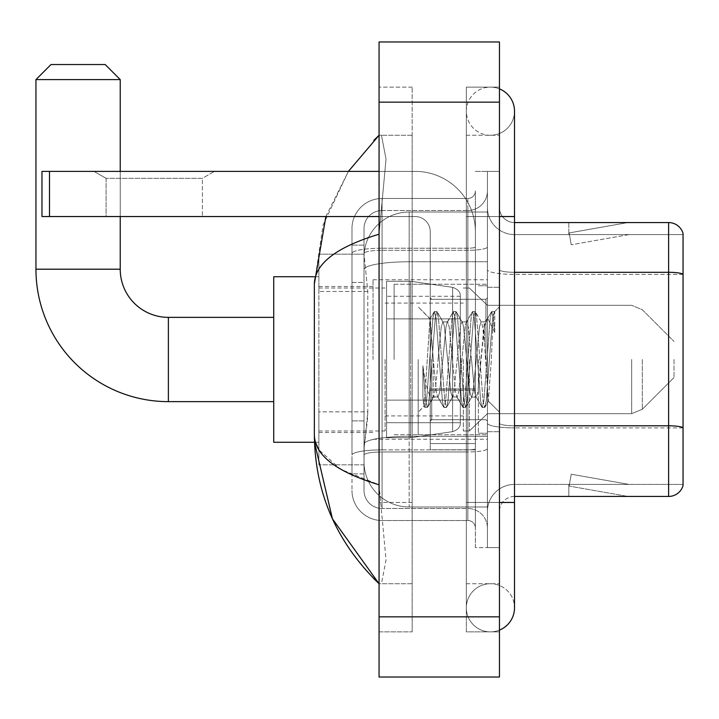 <?xml version="1.0" encoding="UTF-8"?>
<svg xmlns="http://www.w3.org/2000/svg" width="719" height="719" viewBox="0 0 719 719"><rect width="100%" height="100%" fill="white"/><g stroke="black" fill="none" stroke-linecap="round" stroke-linejoin="round"><path stroke-width="0.54" stroke-dasharray="3.6 2.7" d="M487.419 359.5L487.419 279.745L487.419 359.5M373.044 359.5L373.044 279.745L373.044 359.5M367.786 411.852L367.49 419.698L364.2 446.787L367.786 411.852L367.786 291.465L367.786 411.852L318.868 411.852L318.868 464.842L318.868 291.465L318.868 411.852L367.786 411.852M364.2 446.787L364.012 461.832A45.144 45.144 0 0 0 409.165 506.976L487.419 506.976L487.419 212.024L487.419 506.976L409.165 506.976L487.419 506.976L409.165 506.976L409.165 436.334A45.144 7.837 180 0 0 364.56 442.958A45.144 7.837 180 0 1 409.165 436.334L487.419 436.334L487.419 261.761L487.419 436.334L409.165 436.334L409.165 261.761L487.419 261.761L487.419 212.024L487.419 261.761L409.165 261.761L409.165 212.024L487.419 212.024L409.165 212.024A45.144 45.144 0 0 0 364.075 254.778L367.786 291.465L364.075 254.778A45.144 45.144 0 0 1 409.165 212.024L487.419 212.024L409.165 212.024A45.144 45.144 0 0 0 364.012 257.168L364.012 269.607L364.012 257.168A45.144 45.144 0 0 1 409.165 212.024L409.165 506.976A45.144 45.144 0 0 1 364.012 461.832L364.2 446.787M318.868 359.5L318.868 442.266L318.868 359.5M364.012 461.832L364.12 464.842L364.012 461.832A45.144 45.144 0 0 0 409.165 506.976A45.144 45.144 0 0 1 364.012 461.832L364.012 269.607L364.012 461.832A45.144 45.144 0 0 0 409.165 506.976A45.144 45.144 0 0 1 364.012 461.832M364.12 464.842L318.868 464.842L364.12 464.842M364.12 254.158L318.868 254.158L318.868 291.465L318.868 254.158L364.12 254.158M364.012 473.875L351.977 473.875L351.977 420.885L351.977 473.875L364.012 473.875L364.012 420.885L364.012 473.875M364.012 228.579A18.056 18.056 0 0 1 382.077 210.514A18.056 18.056 0 0 0 364.012 228.579L364.012 253.448L364.012 228.579A18.056 18.056 0 0 1 382.077 210.514L382.077 508.486A18.056 18.056 0 0 1 364.012 490.421L364.012 253.448L364.012 490.421A18.056 18.056 0 0 0 382.077 508.486L467.853 508.486L467.853 460.331L467.853 520.52L467.853 449.878L467.853 508.486L382.077 508.486L382.077 451.963L467.853 451.963L467.853 460.331L467.853 451.963A19.566 3.397 0 0 0 487.419 448.566L487.419 246.914L487.419 448.566A19.566 3.397 0 0 1 467.853 451.963L467.853 250.311L467.853 451.963L382.077 451.963L382.077 210.514L467.853 210.514A19.566 19.566 0 0 0 487.419 190.957L487.419 246.914L487.419 190.957A19.566 19.566 0 0 1 467.853 210.514L467.853 250.311L467.853 210.514A19.566 19.566 0 0 0 487.419 190.957M351.977 460.331L351.977 490.421L351.977 460.331M382.077 520.52A30.099 30.099 0 0 1 351.977 490.421A30.099 30.099 0 0 0 382.077 520.52L467.853 520.52A7.523 7.523 0 0 1 475.376 528.043L475.376 190.957L475.376 528.043A7.523 7.523 0 0 0 467.853 520.52L382.077 520.52M475.376 359.5L475.376 299.302L475.376 359.5M475.376 216.536L475.376 502.464L475.376 216.536L487.419 216.536L487.419 171.392L487.419 547.608L487.419 171.392L487.419 547.608L499.453 547.608L499.453 502.464L499.453 547.608L487.419 547.608L499.453 547.608L487.419 547.608L487.419 171.392L499.453 171.392L499.453 216.536L499.453 171.392L487.419 171.392L487.419 216.536L499.453 216.536L499.453 547.608L499.453 171.392L487.419 171.392L499.453 171.392L499.453 583.729L499.453 135.271L499.453 631.884L499.453 87.116L499.453 216.536L475.376 216.536M475.376 547.608L475.376 502.464L475.376 547.608L487.419 547.608L475.376 547.608M475.376 171.392L487.419 171.392L475.376 171.392M351.977 228.579A30.099 30.099 0 0 1 382.077 198.48L382.077 449.878L382.077 198.48A30.099 30.099 0 0 0 351.977 228.579L351.977 455.1L351.977 228.579A30.099 30.099 0 0 1 382.077 198.48L467.853 198.48A7.523 7.523 0 0 0 475.376 190.957A7.523 7.523 0 0 1 467.853 198.48L467.853 449.878L467.853 198.48A7.523 7.523 0 0 0 475.376 190.957M382.077 198.48L467.853 198.48M351.977 282.432L351.977 420.885L351.977 245.125L351.977 282.432L364.012 282.432L364.012 420.885L364.012 245.125L364.012 282.432L351.977 282.432M382.077 210.514L467.853 210.514M487.419 528.043A19.566 19.566 0 0 0 467.853 508.486A19.566 19.566 0 0 1 487.419 528.043A19.566 19.566 0 0 0 467.853 508.486M364.012 245.125L351.977 245.125L364.012 245.125M499.453 359.5L499.453 287.267L499.453 359.5M478.387 359.5L478.387 433.242L478.387 359.5M487.419 436.253L487.419 269.688L487.419 436.253M514.507 234.592L683.05 234.592L683.05 436.253L683.05 233.387A15.045 15.045 0 0 0 668.607 222.557L668.607 496.443A15.045 15.045 0 0 0 683.05 485.613L683.05 436.253L683.05 484.408L514.507 484.408L514.507 436.253L514.507 496.443L514.507 425.792L514.507 484.408L683.05 484.408L683.05 234.592L514.507 234.592A27.088 27.088 0 0 1 487.419 207.503L487.419 269.688L487.419 207.503A27.088 27.088 0 0 0 514.507 234.592L514.507 427.886A27.088 4.7 0 0 1 487.419 423.185A27.088 4.7 0 0 0 514.507 427.886L514.507 234.592A27.088 27.088 0 0 1 487.419 207.503M514.507 496.443A15.045 15.045 0 0 0 499.453 511.497L499.453 423.185L499.453 511.497A15.045 15.045 0 0 1 514.507 496.443L668.607 496.443M626.932 496.263A12.043 12.043 0 0 0 629.026 496.443L568.828 496.443L629.026 496.443A12.043 12.043 0 0 1 626.932 496.263A12.043 12.043 0 0 0 629.026 496.443A12.043 12.043 0 0 1 626.932 496.263A12.043 12.043 0 0 0 629.026 496.443A12.043 12.043 0 0 1 626.932 496.263A12.043 12.043 0 0 0 629.026 496.443A12.043 12.043 0 0 1 626.932 496.263A12.043 12.043 0 0 0 629.026 496.443A12.043 12.043 0 0 1 626.932 496.263A12.043 12.043 0 0 0 629.026 496.443A12.043 12.043 0 0 1 626.932 496.263A12.043 12.043 0 0 0 629.026 496.443A12.043 12.043 0 0 1 626.932 496.263L569.133 486.071L626.932 496.263M568.828 484.408L568.828 496.443L568.828 484.408L569.43 484.408L569.133 486.071L569.43 484.408L568.828 484.408L568.828 496.443L568.828 484.408L569.43 484.408L569.133 486.071L569.43 484.408L568.828 484.408L568.828 496.443L568.828 484.408L569.43 484.408L569.133 486.071L569.43 484.408L568.828 484.408L568.828 496.443L568.828 484.408L569.43 484.408L569.133 486.071L569.43 484.408L568.828 484.408L568.828 496.443L568.828 484.408L569.43 484.408L569.133 486.071L569.43 484.408L568.828 484.408L568.828 496.443L568.828 484.408L569.43 484.408L569.133 486.071L569.43 484.408L568.828 484.408L568.828 496.443L568.828 484.408L569.43 484.408L569.133 486.071L569.43 484.408L568.828 484.408M499.453 423.185L499.453 207.503L499.453 423.185A15.045 2.615 0 0 0 514.507 425.792L514.507 272.294L514.507 425.792A15.045 2.615 -0 0 1 499.453 423.185M683.05 233.387A15.045 15.045 0 0 0 668.607 222.557L514.507 222.557A15.045 15.045 0 0 1 499.453 207.503A15.045 15.045 0 0 0 514.507 222.557L514.507 272.294L514.507 222.557A15.045 15.045 0 0 1 499.453 207.503M629.026 222.557L568.828 222.557L629.026 222.557A12.043 12.043 0 0 0 626.932 222.737A12.043 12.043 0 0 1 629.026 222.557A12.043 12.043 0 0 0 626.932 222.737A12.043 12.043 0 0 1 629.026 222.557A12.043 12.043 0 0 0 626.932 222.737A12.043 12.043 0 0 1 629.026 222.557A12.043 12.043 0 0 0 626.932 222.737A12.043 12.043 0 0 1 629.026 222.557A12.043 12.043 0 0 0 626.932 222.737A12.043 12.043 0 0 1 629.026 222.557A12.043 12.043 0 0 0 626.932 222.737A12.043 12.043 0 0 1 629.026 222.557A12.043 12.043 0 0 0 626.932 222.737A12.043 12.043 0 0 1 629.026 222.557M629.026 484.408L569.43 484.408L629.026 484.408L569.43 484.408L629.026 484.408L569.43 484.408L629.026 484.408L569.43 484.408L629.026 484.408L569.43 484.408L629.026 484.408L569.43 484.408L629.026 484.408L569.43 484.408L629.026 484.408L571.228 474.216L569.43 484.408L571.228 474.216L569.43 484.408L571.228 474.216L569.43 484.408L571.228 474.216L569.43 484.408L571.228 474.216L569.43 484.408L571.228 474.216L569.43 484.408L571.228 474.216L569.43 484.408L571.228 474.216L629.026 484.408M569.43 234.592L568.828 234.592L569.43 234.592L568.828 234.592L569.43 234.592L568.828 234.592L569.43 234.592L568.828 234.592L569.43 234.592L568.828 234.592L569.43 234.592L568.828 234.592L569.43 234.592L568.828 234.592L569.43 234.592L569.133 232.929L626.932 222.737L569.133 232.929L569.43 234.592L569.133 232.929L626.932 222.737L569.133 232.929L569.43 234.592L569.133 232.929L626.932 222.737L569.133 232.929L569.43 234.592L569.133 232.929L626.932 222.737L569.133 232.929L569.43 234.592L569.133 232.929L626.932 222.737L569.133 232.929L569.43 234.592L569.133 232.929L626.932 222.737L569.133 232.929L569.43 234.592L569.133 232.929L626.932 222.737L569.133 232.929L569.43 234.592L629.026 234.592L569.43 234.592L629.026 234.592L569.43 234.592L629.026 234.592L569.43 234.592L629.026 234.592L569.43 234.592L629.026 234.592L569.43 234.592L629.026 234.592L569.43 234.592L629.026 234.592L569.43 234.592L571.228 244.784L569.43 234.592M487.419 511.497A27.088 27.088 0 0 1 514.507 484.408A27.088 27.088 0 0 0 487.419 511.497A27.088 27.088 0 0 1 514.507 484.408M568.828 222.557L568.828 234.592L568.828 222.557M629.026 234.592L571.228 244.784L629.026 234.592M499.453 502.464L466.343 502.464L499.453 502.464L466.343 502.464L466.343 607.807A24.078 24.078 0 0 0 499.453 630.123A24.078 24.078 0 0 1 490.421 631.884A24.078 24.078 0 0 0 499.453 630.123A24.078 24.078 0 0 1 466.343 607.807A24.078 24.078 0 0 1 490.421 583.729A24.078 24.078 0 0 0 466.343 607.807L466.343 216.536L466.343 631.884L499.453 631.884L466.343 631.884L466.343 87.116L499.453 87.116L466.343 87.116L466.343 583.729L466.343 502.464L514.507 502.464L490.421 502.464L514.507 502.464L514.507 607.807A24.078 24.078 0 0 0 490.421 583.729A24.078 24.078 0 0 1 514.507 607.807A24.078 24.078 0 0 0 490.421 583.729M514.507 502.464L514.507 216.536L466.343 216.536L490.421 216.536L466.343 216.536L466.343 135.271L466.343 216.536L514.507 216.536L514.507 111.193A24.078 24.078 0 0 1 490.421 135.271A24.078 24.078 0 0 1 466.343 111.193A24.078 24.078 0 0 1 499.453 88.877A24.078 24.078 0 0 0 490.421 87.116A24.078 24.078 0 0 1 499.453 88.877M514.507 111.193A24.078 24.078 0 0 1 490.421 135.271A24.078 24.078 0 0 0 514.507 111.193A24.078 24.078 0 0 1 490.421 135.271A24.078 24.078 0 0 1 466.343 111.193A24.078 24.078 0 0 1 490.421 87.116M394.111 359.5L394.111 284.257L394.111 359.5M325.86 216.536L348.391 171.392L323.038 225.182L314.356 283.951L314.356 435.049L315.425 442.266M379.066 41.972L499.453 41.972L499.453 677.028L379.066 677.028L379.066 41.972M379.066 216.536L412.167 216.536L412.167 135.271L412.167 631.884L412.167 87.116L412.167 216.536L379.066 216.536L379.066 502.464L379.066 87.116L379.066 216.536L415.178 216.536A15.045 15.045 0 0 1 430.232 231.581L430.232 449.797L475.376 449.797L430.232 449.797L430.232 388.943L430.232 449.797L475.376 449.797L475.376 231.581A60.198 60.198 0 0 0 415.178 171.392L41.972 171.392L49.494 171.392L41.972 171.392L41.972 216.536L41.972 171.392L41.972 216.536L415.178 216.536A15.045 15.045 0 0 1 430.232 231.581L430.232 388.943L475.376 388.943L475.376 231.581A60.198 60.198 0 0 0 415.178 171.392L49.494 171.392L49.494 216.536L415.178 216.536A15.045 15.045 0 0 1 430.232 231.581L430.232 388.943L475.376 388.943L475.376 449.797L430.232 449.797L430.232 231.581A15.045 15.045 0 0 0 415.178 216.536L41.972 216.536L49.494 216.536L49.494 171.392L379.066 171.392M379.066 631.884L379.066 502.464L379.066 631.884L412.167 631.884L379.066 631.884M466.343 583.729L499.453 583.729L466.343 583.729M466.343 135.271L499.453 135.271L466.343 135.271M412.167 87.116L379.066 87.116L412.167 87.116M314.356 283.951C314.832 263.693 336.402 247.12 379.066 234.214L386.04 159.097L381.465 135.271L379.066 135.271L381.465 135.271L386.04 159.061L379.066 234.214L379.066 484.786L386.04 559.903L381.465 583.729L379.066 583.729L381.465 583.729L386.04 559.939L379.066 484.786L340.59 469.246L318.868 449.797M412.167 135.271L381.465 135.271L412.167 135.271M412.167 583.729L381.465 583.729L412.167 583.729M379.066 234.214L379.066 484.786M430.232 359.5L430.232 434.743L430.232 359.5M418.188 359.5L418.188 434.743L418.188 359.5M433.242 358.988L429.962 318.966L424.174 406.181L422.898 397.014L422.898 365.674C426.016 388.233 429.459 398.712 433.242 397.122L433.242 359.5L433.242 397.122C434.851 395.099 436.451 382.553 438.051 359.5C436.451 382.553 434.851 395.099 433.242 397.122L433.242 397.122C429.459 398.712 426.016 388.233 422.898 365.674L425.711 401.04L427.302 407.466L425.711 401.04L422.898 365.674L422.898 397.014L424.552 407.161L422.898 397.014L423.94 406.1L424.911 407.466L423.94 406.1L418.188 412.167L424.183 406.181L429.962 318.966L434.114 311.839L432.883 317.96L426.511 401.04L424.911 407.466L427.67 407.161L424.911 407.466L426.511 401.04L432.883 317.96L434.474 311.534L429.971 318.966L418.188 306.833L430.232 318.877L433.242 358.988M452.386 359.5L449.204 326.92L447.613 321.878L447.155 322.265L446.023 326.92L439.651 392.08L438.051 397.122L437.601 396.735L436.46 392.08L433.278 359.5L436.46 392.08L437.601 396.735L443.668 407.161L442.437 401.04L436.065 317.96L434.474 311.534L436.864 311.534L435.265 317.96L428.901 401.04L427.67 407.161L433.737 396.735L438.051 397.122L443.668 407.161L442.437 401.04L436.065 317.96L434.474 311.534L436.864 311.534L435.265 317.96L428.901 401.04L427.67 407.161L433.278 397.122L438.051 397.122L439.651 392.08L446.023 326.92L447.155 322.265L453.222 311.839L451.99 317.96L445.618 401.04L443.668 407.161L446.418 407.466L444.827 401.04L438.455 317.96L436.864 311.534L443.29 322.265L442.832 321.878L441.241 326.92L438.051 359.5L441.241 326.92L442.832 321.878L447.613 321.878L453.222 311.839L451.99 317.96L445.618 401.04L444.027 407.466L446.418 407.466L444.827 401.04L438.455 317.96L437.224 311.839L442.832 321.878L447.613 321.878L449.204 326.92L455.576 392.08L456.709 396.735L455.576 392.08L452.386 359.5M447.613 359.5L444.423 326.92L443.29 322.265L444.423 326.92L450.795 392.08L452.386 397.122L450.795 392.08L447.613 359.5M471.502 359.5L468.312 326.92L466.721 321.878L466.263 322.265L465.13 326.92L458.758 392.08L457.167 397.122L456.709 396.735L462.775 407.161L461.544 401.04L455.172 317.96L453.222 311.839L455.972 311.534L454.381 317.96L448.009 401.04L446.418 407.466L452.844 396.735L457.167 397.122L462.775 407.161L461.544 401.04L455.172 317.96L453.581 311.534L455.972 311.534L454.381 317.96L448.009 401.04L446.778 407.161L452.386 397.122L457.167 397.122L458.758 392.08L465.13 326.92L466.263 322.265L472.338 311.839L471.107 317.96L464.735 401.04L462.775 407.161L465.526 407.466L463.935 401.04L457.563 317.96L455.972 311.534L462.407 322.265L461.949 321.878L460.349 326.92L453.986 392.08L452.844 396.735L453.986 392.08L460.349 326.92L461.949 321.878L466.721 321.878L472.338 311.839L471.107 317.96L464.735 401.04L463.144 407.466L465.526 407.466L463.935 401.04L457.563 317.96L456.331 311.839L461.949 321.878L466.721 321.878L468.312 326.92L474.684 392.08L475.825 396.735L474.684 392.08L471.502 359.5M466.721 359.5L463.539 326.92L462.407 322.265L463.539 326.92L469.911 392.08L471.502 397.122L469.911 392.08L466.721 359.5M484.408 325.878L484.408 342.379L482.647 326.92L481.514 322.265L481.056 321.878L479.465 326.92L473.093 392.08L471.502 397.122L476.275 397.122L481.892 407.161L480.66 401.04L474.288 317.96L472.698 311.534L475.088 311.534L473.488 317.96L467.125 401.04L465.526 407.466L471.961 396.735L476.275 397.122L481.892 407.161L480.66 401.04L474.288 317.96L472.698 311.534L475.088 311.534L473.488 317.96L467.125 401.04L465.894 407.161L471.961 396.735L473.093 392.08L479.465 326.92L481.056 321.878L484.408 321.878L484.408 342.379L488.345 401.058L491.374 359.5C492.524 327.496 493.647 311.749 494.753 312.262L494.753 332.421L487.788 318.499L484.408 325.878L477.874 392.08L476.275 397.122L477.874 392.08L484.408 321.878L487.788 318.499L484.408 325.878M494.402 311.884L492.605 317.96L486.233 401.04L484.642 407.466L483.051 401.04L476.679 317.96L475.088 311.534L481.514 322.265L484.408 321.878L487.788 318.499L494.753 332.421L493.396 317.96L491.805 311.534L490.214 317.96L483.842 401.04L481.892 407.161L484.642 407.466L483.051 401.04L476.679 317.96L475.448 311.839L481.514 322.265L482.647 326.92L484.408 342.379L488.345 401.058L491.374 359.5C492.524 327.496 493.647 311.749 494.753 312.262L494.753 332.421L493.396 317.96L491.805 311.534L490.214 317.96L483.842 401.04L482.251 407.466L485.001 407.161L486.233 401.04L492.605 317.96L494.196 311.534L494.753 312.262L494.402 311.884L499.453 306.833L494.402 311.884M106.079 178.339L94.036 171.392L214.433 171.392L94.036 171.392L214.433 171.392L94.036 171.392L106.079 178.339L106.079 216.536L202.39 216.536L106.079 216.536L202.39 216.536L106.079 216.536L106.079 178.339L202.39 178.339L214.433 171.392L202.39 178.339L106.079 178.339L202.39 178.339L202.39 216.536L202.39 178.339L106.079 178.339M273.723 442.266L318.868 442.266L273.723 442.266L318.868 442.266L273.723 442.266L273.723 276.734L273.723 442.266L273.723 276.734L273.723 442.266L273.723 276.734L273.723 442.266L273.723 276.734L273.723 442.266L273.723 317.367L168.381 317.367L168.381 401.633A132.431 132.431 0 0 1 35.95 269.203L35.95 79.593L120.226 79.593L35.95 79.593L120.226 79.593L35.95 79.593L120.226 79.593L35.95 79.593L120.226 79.593L35.95 79.593L120.226 79.593L105.172 64.539L50.995 64.539L105.172 64.539L120.226 79.593L120.226 269.203L120.226 79.593L105.172 64.539L50.995 64.539L35.95 79.593L50.995 64.539L105.172 64.539L50.995 64.539L105.172 64.539L120.226 79.593L120.226 269.203L120.226 79.593M273.723 276.734L318.868 276.734L273.723 276.734L318.868 276.734L273.723 276.734L273.723 359.5L273.723 317.367L168.381 317.367A48.155 48.155 0 0 1 120.226 269.203L35.95 269.203L35.95 79.593L50.995 64.539L105.172 64.539L50.995 64.539L35.95 79.593L35.95 269.203L35.95 79.593M674.018 359.5L674.018 377.556L674.018 359.5M469.354 359.5L469.354 430.978L469.354 359.5M463.333 359.5L463.333 430.978L463.333 359.5M385.087 359.5L385.087 430.978L385.087 359.5M410.666 400.132L410.666 437.754L410.666 400.132L452.602 400.132L410.666 400.132L410.666 437.754L410.666 281.246L410.666 318.868L386.588 318.868L460.331 318.868L386.588 318.868L386.588 281.246L386.588 437.754L386.588 400.132L460.331 400.132L460.331 296.291L460.331 318.877L386.588 318.868L386.588 296.291L386.588 422.709L386.588 400.132L460.331 400.132L460.331 296.291L460.331 318.877L386.588 318.868L386.588 281.246L386.588 437.754L386.588 400.132L460.331 400.132L460.331 296.291L460.331 318.877L386.588 318.868L386.588 296.291L386.588 422.709L386.588 400.132L410.666 400.132L410.666 281.246L410.666 318.868L386.588 318.868L386.588 281.246L386.588 437.754L386.588 400.132L460.331 400.132L460.331 296.291L460.331 318.877L386.588 318.868L386.588 296.291L386.588 422.709L386.588 400.132L460.331 400.132L460.331 296.291L460.331 318.877L386.588 318.868L386.588 281.246L386.588 437.754L386.588 400.132L460.331 400.132L460.331 422.718L386.588 422.709L386.588 400.132L410.666 400.132L410.666 437.754L410.666 281.246L410.666 318.868L386.588 318.868L386.588 296.291L386.588 422.709L386.588 400.132L460.331 400.132L460.331 422.718L386.588 422.709L386.588 281.246L386.588 437.754L386.588 400.132L460.331 400.132L460.331 422.718L386.588 422.709M168.381 401.633L273.723 401.633L168.381 401.633A132.431 132.431 0 0 1 35.95 269.203L120.226 269.203L35.95 269.203A132.431 132.431 0 0 0 168.381 401.633A132.431 132.431 0 0 1 35.95 269.203M168.381 317.367L273.723 317.367L168.381 317.367A48.155 48.155 0 0 1 120.226 269.203A48.155 48.155 0 0 0 168.381 317.367A48.155 48.155 0 0 1 120.226 269.203M452.602 318.868L452.602 287.348C457.994 289.182 460.564 292.166 460.331 296.282L460.331 318.868L410.666 318.868L410.666 281.246L410.666 318.868L452.602 318.868L410.666 318.868M410.666 359.5L410.666 281.246L410.666 359.5M452.602 400.132L460.331 400.132L460.331 422.718C460.564 426.834 457.994 429.818 452.602 431.652L452.602 400.132L460.331 400.132L460.331 422.718C460.564 426.834 457.994 429.818 452.602 431.652L452.602 400.132L452.602 431.652L452.602 400.132L452.602 431.652L410.666 437.754L386.588 437.754L410.666 437.754L452.602 431.652C457.994 429.818 460.564 426.834 460.331 422.718C460.564 426.834 457.994 429.818 452.602 431.652L410.666 437.754L386.588 437.754L410.666 437.754L452.602 431.652C457.994 429.818 460.564 426.834 460.331 422.718M120.226 216.536L120.226 171.392M105.172 64.539L50.995 64.539M475.376 443.578L475.376 231.581A60.198 60.198 0 0 0 415.178 171.392A60.198 60.198 0 0 1 475.376 231.581L475.376 449.797L475.376 443.578L430.232 443.578L475.376 443.578M365.189 267.827A45.144 7.837 180 0 1 409.165 261.761A45.144 7.837 180 0 0 365.189 267.827M364.012 257.168A45.144 45.144 0 0 1 409.165 212.024L409.165 436.334A45.144 7.837 0 0 0 364.012 444.171A45.144 7.837 180 0 1 409.165 436.334L409.165 212.024A45.144 45.144 0 0 0 364.075 254.778M367.786 291.465L318.868 291.465L367.786 291.465M382.077 449.878A30.099 5.231 180 0 0 351.977 455.1A30.099 5.231 180 0 1 382.077 449.878L467.853 449.878A7.523 1.303 -0 0 0 475.376 448.566A7.523 1.303 0 0 1 467.853 449.878L382.077 449.878M475.376 502.464L487.419 502.464L475.376 502.464M382.077 248.217L467.853 248.217A7.523 1.303 0 0 0 475.376 246.914A7.523 1.303 0 0 1 467.853 248.217L382.077 248.217A30.099 5.231 180 0 0 351.977 253.448A30.099 5.231 180 0 1 382.077 248.217M382.077 250.311L467.853 250.311A19.566 3.397 0 0 0 487.419 246.914A19.566 3.397 0 0 1 467.853 250.311L382.077 250.311A18.056 3.137 180 0 0 364.012 253.448A18.056 3.137 180 0 1 382.077 250.311M382.077 451.963A18.056 3.137 180 0 0 364.012 455.1A18.056 3.137 180 0 1 382.077 451.963M382.077 508.486A18.056 18.056 0 0 1 364.012 490.421M364.012 420.885L351.977 420.885L364.012 420.885M683.05 427.679A15.045 2.615 180 0 0 668.607 425.792L514.507 425.792M514.507 272.294A15.045 2.615 0 0 1 499.453 269.688A15.045 2.615 0 0 0 514.507 272.294L668.607 272.294A15.045 2.615 180 0 1 683.05 274.182M683.05 274.388L514.507 274.388A27.088 4.7 0 0 1 487.419 269.688A27.088 4.7 0 0 0 514.507 274.388L683.05 274.388M683.05 427.886L514.507 427.886L683.05 427.886M514.507 216.536L499.453 216.536M379.066 102.161L499.453 102.161M379.066 616.839L499.453 616.839M412.167 502.464L379.066 502.464L412.167 502.464M412.167 216.536L380.423 216.536L412.167 216.536M409.165 436.334L487.419 436.334L409.165 436.334M409.165 261.761L487.419 261.761L409.165 261.761A45.144 7.837 180 0 0 364.012 269.607A45.144 7.837 -0 0 1 409.165 261.761M485.909 359.5L485.909 299.302L485.909 359.5M431.733 359.5L431.733 419.698L431.733 359.5M475.376 388.943L430.232 388.943L475.376 388.943M475.376 390.246L430.232 390.246L475.376 390.246M642.31 359.5L642.31 409.264L642.31 359.5M631.668 359.5L631.668 413.677L631.668 359.5M386.588 281.246L410.666 281.246L452.602 287.348C457.994 289.182 460.564 292.166 460.331 296.282L460.331 318.868L460.331 296.282C460.564 292.166 457.994 289.182 452.602 287.348L410.666 281.246L386.588 281.246L410.666 281.246L452.602 287.348C457.994 289.182 460.564 292.166 460.331 296.282L460.331 318.868L460.331 296.282C460.564 292.166 457.994 289.182 452.602 287.348L410.666 281.246L386.588 281.246L410.666 281.246L452.602 287.348L452.602 431.652L452.602 287.348L452.602 431.652L452.602 287.348L452.602 431.652L410.666 437.754L386.588 437.754M49.494 216.536L49.494 171.392M373.044 279.745L487.419 279.745M318.868 286.513L373.044 286.513M318.868 432.487L373.044 432.487M373.044 439.255L487.419 439.255M475.376 299.302L430.232 299.302L475.376 299.302M475.376 419.698L430.232 419.698L475.376 419.698M487.419 287.267L499.453 287.267L487.419 287.267M478.387 433.242L487.419 433.242L478.387 433.242M478.387 285.758L487.419 285.758L478.387 285.758M487.419 431.733L499.453 431.733L487.419 431.733M466.343 216.536L466.343 111.193L466.343 216.536M394.111 284.257L487.419 284.257L394.111 284.257M394.111 434.743L487.419 434.743L394.111 434.743M485.909 299.302L487.419 297.801L485.909 299.302L431.733 299.302L430.232 297.801L431.733 299.302L485.909 299.302M431.733 419.698L485.909 419.698L487.419 421.199L485.909 419.698L431.733 419.698L430.232 421.199L431.733 419.698M418.188 434.743L430.232 434.743L418.188 434.743M488.345 401.058L499.453 412.167L488.345 401.058M418.188 284.257L430.232 284.257L418.188 284.257M491.805 311.534L494.196 311.534L491.805 311.534M488.605 400.968L485.001 407.161L488.605 400.968M486.772 319.883L491.445 311.839L486.772 319.883M674.018 377.556L642.31 409.264L631.668 413.677L642.31 409.264L674.018 377.556L642.31 409.264L631.668 413.677L642.31 409.264L674.018 377.556L642.31 409.264L631.668 413.677L487.419 413.677L469.354 430.978L463.333 430.978L469.354 430.978L487.419 413.677L631.668 413.677L487.419 413.677L469.354 430.978L463.333 430.978L469.354 430.978L487.419 413.677L631.668 413.677L487.419 413.677L469.354 430.978L463.333 430.978M385.087 415.933L463.333 415.933M318.868 430.978L385.087 430.978M318.868 288.022L385.087 288.022M385.087 303.067L463.333 303.067M463.333 288.022L469.354 288.022L487.419 305.323L631.668 305.323L487.419 305.323L469.354 288.022L463.333 288.022L469.354 288.022L487.419 305.323L631.668 305.323L487.419 305.323L469.354 288.022L463.333 288.022L469.354 288.022L487.419 305.323L631.668 305.323L642.31 309.736L674.018 341.444L642.31 309.736L631.668 305.323L642.31 309.736L674.018 341.444L642.31 309.736L631.668 305.323L642.31 309.736L674.018 341.444M460.331 296.282L386.588 296.291M314.482 442.266L318.868 442.266M314.482 276.734L318.868 276.734"/><path stroke-width="1.08" d="M683.05 233.387A15.045 15.045 0 0 0 668.607 222.557A15.045 15.045 0 0 1 683.05 233.387L683.05 485.613A15.045 15.045 0 0 1 668.607 496.443L514.507 496.443M683.05 274.182A15.045 2.615 180 0 0 668.607 272.294L668.607 222.557L514.507 222.557M499.453 502.464L514.507 502.464L514.507 111.193A24.078 24.078 0 0 0 499.453 88.877A24.078 24.078 0 0 1 514.507 111.193A24.078 24.078 0 0 0 499.453 88.877M499.453 630.123A24.078 24.078 0 0 0 514.507 607.807A24.078 24.078 0 0 1 499.453 630.123A24.078 24.078 0 0 0 514.507 607.807A24.078 24.078 0 0 1 499.453 630.123M379.066 234.214C336.501 247.048 314.931 263.621 314.356 283.951L314.356 435.049C314.832 455.307 336.402 471.88 379.066 484.786M379.066 677.028L499.453 677.028L499.453 41.972L379.066 41.972L379.066 677.028M314.356 283.951L325.86 216.536M348.391 171.392L379.066 135.271L348.391 171.392M314.482 276.734L273.723 276.734L273.723 442.266L314.482 442.266L332.43 518.812L379.066 583.729C336.564 542.477 314.994 492.91 314.356 435.049M318.868 449.797L315.425 442.266M273.723 401.633L168.381 401.633A132.431 132.431 0 0 1 35.95 269.203L35.95 79.593L50.995 64.539L105.172 64.539L120.226 79.593L35.95 79.593M168.381 401.633L168.381 317.367A48.155 48.155 0 0 1 120.226 269.203L120.226 216.536M120.226 171.392L120.226 79.593M49.494 216.536L41.972 216.536L41.972 171.392L49.494 171.392L49.494 216.536L379.066 216.536M379.066 171.392L49.494 171.392M683.05 427.679A15.045 2.615 180 0 0 668.607 425.792L668.607 272.294L514.507 272.294M668.607 496.443L668.607 425.792L514.507 425.792M499.453 216.536L514.507 216.536M379.066 616.839L499.453 616.839M379.066 102.161L499.453 102.161M35.95 269.203L120.226 269.203M514.507 502.464L514.507 607.807M379.066 135.271L373.826 140.331M379.066 583.729L373.826 578.669M273.723 317.367L168.381 317.367"/></g></svg>
